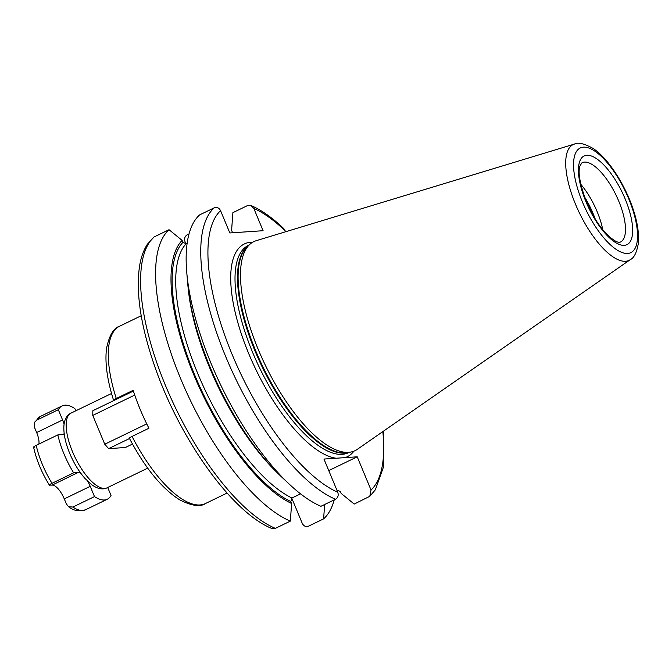 <?xml version="1.0" encoding="UTF-8"?>
<svg xmlns="http://www.w3.org/2000/svg" width="672" height="672" viewBox="0 0 672 672"><rect width="100%" height="100%" fill="white"/><g stroke="black" fill="none" stroke-linecap="round" stroke-linejoin="round"><path stroke-width="1.01" d="M33.6 447.182C36.439 460.068 41.706 472.727 49.4 485.134L52.147 485.092A15.557 5.83 -115.8 0 1 64.268 498.893L90.224 486.326L94.492 496.591A51.845 19.421 64.2 0 0 107.276 499.246A51.845 19.421 64.2 0 0 111.023 495.474L107.713 487.511M64.159 433.499A15.557 5.83 -115.8 0 1 63.176 434.381A15.557 5.83 -115.8 0 1 62.32 434.599L57.842 434.902A51.845 19.421 64.2 0 0 73.634 472.828L78.103 472.525A15.557 5.83 -115.8 0 1 80.942 473.458M87.713 481.286A15.557 5.83 -115.8 0 1 90.224 486.326M94.492 496.591L72.862 507.066L68.502 506.638L66.36 503.933L64.268 498.893M75.785 410.81L74.852 408.584A51.845 19.421 64.2 0 0 62.076 405.93A51.845 19.421 64.2 0 0 58.33 409.702L36.7 420.176L34.675 422.176L34.549 427.501L36.641 432.533A15.557 5.83 -115.8 0 1 38.9 444.083M49.955 485.243C48.787 485.243 49.468 484.596 51.996 483.302A51.845 19.421 -115.8 0 1 36.212 445.376C33.676 446.678 32.995 447.325 34.171 447.325M73.634 472.828L51.996 483.302M57.842 434.902L36.212 445.376M58.33 409.702L62.597 419.966A15.557 5.83 -115.8 0 1 64.084 424.217M580.742 184.237A44.066 16.506 -115.8 0 1 597.156 211.697A44.066 16.506 64.2 0 1 602.784 229.74M249.883 244.289L247.422 246.515A115.198 43.151 -115.8 0 0 255.637 350.641A115.198 43.151 64.2 0 0 347.264 452.651L350.532 452.096A116.13 43.504 64.2 0 1 258.166 349.264A116.13 43.504 -115.8 0 1 249.883 244.289A116.13 43.504 -115.8 0 1 256.217 240.694L574.409 144.085A64.285 24.083 64.2 0 0 575.484 204.187A64.285 24.083 64.2 0 0 630.361 259.594C634.108 257.922 636.796 252.395 638.4 243.029C639.316 230.58 636.275 215.855 629.269 198.87C618.408 173.267 603.431 154.778 592.586 148.168C583.96 143.489 577.903 142.128 574.409 144.085M350.532 452.096A116.13 43.504 64.2 0 0 357.286 449.358L630.361 259.594M252.714 242.222A118.205 44.276 -115.8 0 0 248.682 353.514A118.205 44.276 64.2 0 0 336.176 458.228L344.988 457.64A118.205 44.276 64.2 0 0 353.909 451.164M336.176 458.228L323.954 459.052L337.772 492.257C338.755 495.373 337.991 497.7 335.488 499.254L320.93 506.302A164.732 61.715 -115.8 0 1 289.346 484.21A164.732 61.715 -115.8 0 1 186.757 272.395A164.732 61.715 -115.8 0 1 199.634 214.897L214.183 207.85C216.922 206.858 219.047 207.799 220.55 210.655L229.832 232.957L263.096 230.706L253.814 208.412L251.068 205.54L247.447 205.607L232.898 212.654L231.596 230.278L232.579 232.764M383.443 431.18L383.292 467.519L375.354 489.804L369.785 496.314L371.036 490.014L357.218 456.809L344.988 457.64M357.218 456.809L328.759 470.593M324.668 504.496L323.602 518.876L308.616 526.134C305.878 527.125 303.752 526.184 302.249 523.328L291.757 498.12M189.008 233.915L187.32 234.73C184.808 236.284 184.052 238.61 185.035 241.727L185.917 243.86M369.785 496.314L354.203 504.059L341.124 493.391L340.309 491.425L336.882 490.115M251.068 205.54C261.509 210.092 272.387 217.753 283.702 228.522L285.726 231.731M290.338 521.119A164.732 61.715 -115.8 0 1 180.667 378.722A164.732 61.715 -115.8 0 1 169.033 229.715L154.048 236.972L147.479 244.121C143.59 250.076 140.944 257.468 139.532 266.288C135.727 292.841 140.818 326.29 154.812 366.626C179.785 439.068 231.966 512.408 271.732 528.444L275.352 528.377L290.338 521.119L291.631 503.496L290.816 501.53L291.95 498.011L300.544 493.844M334.228 499.859A164.732 61.715 -115.8 0 1 323.602 518.876M291.631 503.496A149.814 56.12 64.2 0 1 193.796 374.842A149.814 56.12 64.2 0 1 182.112 240.383L169.033 229.715M182.112 240.383L182.927 242.348L186.119 243.768A145.16 54.382 64.2 0 0 197.812 373.666A145.16 54.382 64.2 0 0 291.95 498.011M187.118 243.289L186.119 243.768M289.346 484.21L281.03 476.398A149.814 56.12 -115.8 0 1 187.732 283.76L186.757 272.395M129.83 438.371C128.822 438.329 129.57 437.682 132.065 436.422L148.932 428.249A98.507 36.901 -115.8 0 1 140.162 409.349A98.507 36.901 -115.8 0 1 133.148 390.323L116.273 398.496C113.786 399.756 113.039 400.411 114.047 400.453L113.585 400.336C107.167 379.991 104.815 362.762 106.504 348.642C109.158 335.555 113.526 328.079 119.608 326.214A98.507 36.901 64.2 0 0 116.273 398.496M133.392 391.079L92.845 410.718L92.761 415.405L134.728 395.077M146.748 423.889L104.756 444.226L92.761 415.405M129.503 438.53L108.629 448.636L104.756 444.226M132.468 444.074L125.37 447.51L108.629 448.636M52.147 485.092L78.103 472.525M36.7 420.176A51.845 19.421 -115.8 0 1 40.446 416.405L34.675 422.176M107.276 499.246L85.646 509.72A51.845 19.421 -115.8 0 1 72.862 507.066M585.917 200.592A45.62 17.094 -115.8 0 1 592.586 214.166A45.62 17.094 64.2 0 1 593.149 215.536M595.258 219.08A45.52 17.052 64.2 0 0 593.216 213.839A45.52 17.052 -115.8 0 0 584.438 196.745M620.432 242.063A44.066 16.506 64.2 0 0 618.786 201.222A44.066 16.506 64.2 0 0 582.019 162.742L580.18 165.446C577.634 171.444 579.701 183.54 586.379 201.734C591.914 214.712 598.508 225.33 606.161 233.587C616.3 243.55 619.298 242.155 619.34 242.273L620.432 242.063M585.925 201.634A49.249 18.446 64.2 0 0 624.296 245.339A49.249 18.446 64.2 0 0 625.178 198.988A49.249 18.446 64.2 0 0 586.807 155.274A49.249 18.446 64.2 0 0 585.925 201.634M582.38 201.869A58.128 21.773 64.2 0 0 627.673 253.453A58.128 21.773 64.2 0 0 628.715 198.744A58.128 21.773 64.2 0 0 583.43 147.16A58.128 21.773 64.2 0 0 582.38 201.869M348.424 452.458A115.097 43.117 64.2 0 1 255.007 350.969A115.097 43.117 -115.8 0 1 248.296 245.725M248.942 245.146L248.22 245.49A115.097 43.117 -115.8 0 0 252.521 352.17A115.097 43.117 64.2 0 0 348.558 452.659L349.28 452.315M220.55 210.655A159.55 59.766 64.2 0 0 232.21 354.623A159.55 59.766 64.2 0 0 337.772 492.257M285.491 231.176A159.55 59.766 64.2 0 0 253.814 208.412M371.036 490.014A159.55 59.766 64.2 0 0 382.83 431.609M154.048 236.972A164.732 61.715 64.2 0 0 165.682 385.98A164.732 61.715 64.2 0 0 275.352 528.377M290.816 501.53A147.756 55.348 -115.8 0 1 194.62 374.783A147.756 55.348 -115.8 0 1 182.927 242.348M276.83 472.315A145.16 54.382 -115.8 0 1 188.328 289.59M335.488 499.254A164.732 61.715 -115.8 0 1 225.817 356.857A164.732 61.715 -115.8 0 1 214.183 207.85M132.065 436.422A98.507 36.901 64.2 0 0 205.481 503.521C200.374 507.167 191.764 505.94 179.668 499.842C161.708 488.351 144.942 467.83 129.377 438.27M72.475 451.609A41.479 15.54 64.2 0 0 107.083 487.822C102.707 489.846 97.742 488.922 92.182 485.05L85.008 478.472C78.977 471.61 73.886 463.268 69.754 453.457C65.554 443.31 63.588 434.322 63.865 426.502C64.243 419.84 66.595 415.397 70.921 413.162A41.479 15.54 64.2 0 0 72.475 451.609M36.641 432.533L62.597 419.966M85.646 509.72C79.103 511.745 73.391 510.72 68.502 506.638M62.076 405.93L40.446 416.405M141.221 315.748L119.608 326.214M227.094 493.055L205.481 503.521M147.697 468.149L107.083 487.822M111.544 393.49L70.921 413.162"/></g></svg>
